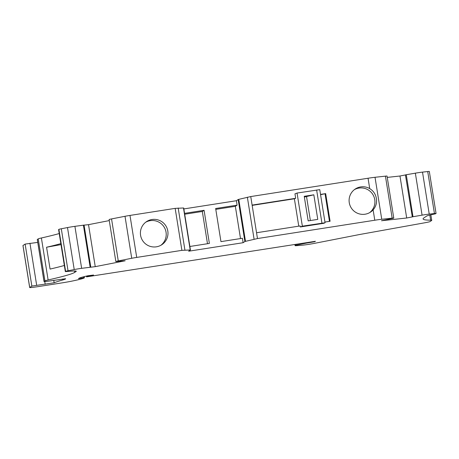 <?xml version="1.0" encoding="UTF-8"?>
<svg xmlns="http://www.w3.org/2000/svg" width="459" height="459" viewBox="0 0 459 459"><rect width="100%" height="100%" fill="white"/><g stroke="black" fill="none" stroke-linecap="round" stroke-linejoin="round"><path stroke-width="0.69" d="M295.476 244.4L295.613 245.267L295.137 245.576A13.845 0.579 -9.1 0 0 295.085 245.64A13.845 0.579 -9.1 0 0 296.927 245.64L303.02 245.117A6.919 0.293 170.9 0 0 308.35 244.406L309.263 244.263A6.919 0.293 -9.1 0 0 314.254 243.402L358.031 234.819A13.845 0.579 170.9 0 1 361.038 234.256L424.093 222.908A10.379 0.436 170.9 0 0 429.773 221.691A10.379 0.436 170.9 0 0 429.957 221.605L431.615 220.515A34.603 1.452 170.9 0 0 431.741 220.354A34.603 1.452 170.9 0 0 430.634 220.171L429.813 215.059M385.434 176.147L392.158 218.14A6.919 0.293 -9.1 0 1 393.759 218.059A6.919 0.293 -9.1 0 1 393.765 218.071L387.04 176.078A6.919 0.293 -9.1 0 0 387.035 176.067A6.919 0.293 -9.1 0 0 385.434 176.147L375.02 177.283A10.379 0.436 170.9 0 0 368.055 178.241L250.752 196.561L252.117 205.098L295.676 198.294L294.965 193.853L297.048 193.055L319.757 189.642L325.064 222.758L323.756 223.303L300.272 226.97L300.106 225.943L256.547 232.747L257.476 238.554L245.496 241.348A6.919 0.293 -9.1 0 0 244.888 241.543L243.115 242.713L188.643 251.216L190.416 250.052A6.919 0.293 170.9 0 0 190.439 250.017A6.919 0.293 170.9 0 0 190.204 249.983L181.896 250.356L136.713 257.413A6.919 0.293 -9.1 0 0 131.727 258.279L118.273 260.919A6.919 0.293 170.9 0 0 115.984 261.446A6.919 0.293 170.9 0 0 115.84 261.532A6.919 0.293 170.9 0 0 116.116 261.567L125.187 260.781L95.248 266.65L88.524 224.658L109.282 220.59M83.228 276.886L83.395 277.913L84.422 277.793L84.238 276.628L84.186 277.947A48.447 2.031 170.9 0 1 74.335 280.61A65.752 2.754 170.9 0 1 72.488 281A13.845 0.579 170.9 0 1 60.904 283.06L39.049 286.473A10.379 0.436 -9.1 0 1 29.674 287.535L22.95 245.542A10.379 0.436 -9.1 0 1 22.99 245.496L25.13 244.085L31.855 286.077L54.162 282.773A222.162 9.3 170.9 0 1 62.808 279.961A51.907 2.175 170.9 0 0 65.425 279.015A51.907 2.175 170.9 0 0 65.614 278.779A51.907 2.175 170.9 0 0 65.58 278.722L53.382 280.449A10.379 0.436 -9.1 0 1 44.012 281.51A10.379 0.436 -9.1 0 1 44.047 281.465L44.93 280.879A20.764 0.872 170.9 0 1 45.298 280.719A20.764 0.872 170.9 0 1 48.12 279.967A173.026 7.246 170.9 0 0 74.725 272.371L76.114 271.458A48.447 2.031 170.9 0 0 76.286 271.24A48.447 2.031 170.9 0 0 69.843 271.252L66.239 271.562A6.919 0.293 170.9 0 1 65.321 271.562A6.919 0.293 170.9 0 1 65.344 271.533L65.62 271.349A6.919 0.293 -9.1 0 1 65.74 271.298A6.919 0.293 -9.1 0 1 68.03 270.764L74.22 269.553A6.919 0.293 -9.1 0 1 81.639 268.326L95.248 266.65M37.747 242.398L25.13 244.085M44.012 281.51L37.282 239.518A10.379 0.436 -9.1 0 1 37.322 239.472L38.206 238.892L44.93 280.879M59.234 233.551A173.026 7.246 170.9 0 1 41.396 237.98A20.764 0.872 170.9 0 0 38.567 238.726A20.764 0.872 170.9 0 0 38.206 238.892M90.784 267.092L84.06 225.099L74.909 226.339A6.919 0.293 -9.1 0 0 67.496 227.561L61.305 228.777A6.919 0.293 -9.1 0 0 59.016 229.305A6.919 0.293 -9.1 0 0 58.895 229.362L58.62 229.54A6.919 0.293 170.9 0 0 58.591 229.575L65.321 271.562M84.066 225.139L88.524 224.658M190.439 250.017L183.715 208.03A6.919 0.293 170.9 0 0 183.48 207.99L175.166 208.369L129.989 215.426A6.919 0.293 -9.1 0 0 125.003 216.287L111.548 218.926A6.919 0.293 170.9 0 0 109.259 219.454A6.919 0.293 170.9 0 0 109.11 219.54L115.84 261.532M244.888 241.543L238.158 199.55L236.391 200.721L183.858 208.925M238.158 199.55A6.919 0.293 -9.1 0 1 238.772 199.355L245.496 241.348M250.752 196.561L238.772 199.355M405.435 174.942L399.967 176.009L387.253 177.398M399.967 176.009L406.691 218.002L412.302 216.906L405.429 174.913L405.848 174.804L406.267 174.73L412.991 216.723L422.079 215.156A6.919 0.293 170.9 0 1 429.234 214.101L434.444 213.538A6.919 0.293 170.9 0 1 436.044 213.458A6.919 0.293 170.9 0 0 436.044 213.458A6.919 0.293 170.9 0 1 436.027 213.498L435.752 213.676A6.919 0.293 -9.1 0 1 434.18 214.095L433.066 214.33A27.683 1.159 -9.1 0 0 427.289 215.764A27.683 1.159 -9.1 0 0 426.801 215.982L423.944 217.864A235.312 9.851 170.9 0 0 423.095 218.926A235.312 9.851 170.9 0 0 430.634 220.171M429.32 171.482A6.919 0.293 170.9 0 0 429.326 171.477A6.919 0.293 170.9 0 0 429.32 171.465A6.919 0.293 170.9 0 0 427.719 171.546L422.509 172.114A6.919 0.293 170.9 0 0 415.355 173.163L406.267 174.73M61.007 244.624L46.571 247.229L50.071 269.077A173.026 7.246 170.9 0 0 64.346 265.474M313.83 194.811L317.766 219.391L308.173 220.888L304.237 196.309L313.83 194.811L304.357 197.054M310.37 220.544L306.555 196.71M412.159 216.9L412.991 216.723M406.691 218.002L381.498 220.745L393.065 218.312A6.919 0.293 -9.1 0 0 393.765 218.071M392.158 218.14L381.745 219.27A10.379 0.436 170.9 0 0 374.785 220.228L257.476 238.554M376.386 198.517C375.64 194.186 373.414 190.881 369.713 188.597A13.845 13.77 56.6 0 0 349.265 202.694A13.845 13.77 56.6 0 0 373.121 209.872C375.932 206.613 377.023 202.832 376.386 198.517M324.949 222.064L330.096 221.261L325.666 193.606L320.52 194.409M252.117 205.098L256.547 232.747M240.51 238.571L235.341 206.315L215.787 209.367M189.871 246.477L209.379 243.431L204.077 210.314L184.57 213.36M236.391 200.721L237.096 205.156L215.65 208.506L220.957 241.623L242.404 238.273L243.115 242.713M167.81 231.038A13.845 13.77 56.6 0 0 146.57 221.605A13.845 13.77 56.6 0 0 140.574 235.289A13.845 13.77 56.6 0 0 161.809 244.722A13.845 13.77 56.6 0 0 167.81 231.038M46.571 247.229A173.026 7.246 170.9 0 0 60.846 243.62M29.674 287.535A10.379 0.436 -9.1 0 1 29.715 287.489L31.855 286.077M83.395 277.913L78.46 278.642L78.971 278.303A57.444 2.404 170.9 0 1 87.812 275.779L93.561 275.021A50.524 2.117 170.9 0 0 86.631 276.857L315.419 241.285L314.771 241.709L314.719 241.394M297.048 193.055L302.355 226.172L325.064 222.758M302.355 226.172L300.272 226.97M295.676 198.294L294.38 198.787L298.763 226.155M306.566 242.668L306.635 243.075L314.771 241.709M306.635 243.075L295.613 245.267M235.341 206.315L237.096 205.156M207.485 243.729L202.321 211.473L184.707 214.227M202.321 211.473L204.077 210.314M160.908 245.267A13.845 13.77 56.6 0 0 166.049 232.197A13.845 13.77 56.6 0 0 145.715 222.219M369.604 212.672A13.845 13.77 56.6 0 0 374.745 199.596A13.845 13.77 56.6 0 0 354.411 189.624M320.566 194.696L325.666 193.606M325.081 193.996L329.464 221.358M294.38 198.787L252.163 205.385M427.719 171.546L434.444 213.538M422.509 172.114L429.234 214.101M415.355 173.163L422.079 215.156M375.02 177.283L381.745 219.27M368.055 178.241L369.713 188.597M373.121 209.872L374.785 220.228M247.355 197.186L254.085 239.179M183.48 207.99L190.204 249.983M178.172 207.996L184.902 249.983M175.166 208.369L181.896 250.356M129.989 215.426L136.713 257.413M125.003 216.287L131.727 258.279M111.548 218.926L118.273 260.919M83.412 225.157L90.136 267.149M74.909 226.339L81.639 268.326M67.496 227.561L74.22 269.553M61.305 228.777L68.03 270.764M58.62 229.54L65.344 271.533M44.047 281.465L37.322 239.472M53.778 280.386L54.162 282.773M62.654 279.009L62.808 279.961M29.944 243.247L36.668 285.24M44.752 281.551L45.194 284.31M29.715 287.489L22.99 245.496M79.746 277.942L79.832 278.481M86.504 276.083L86.631 276.857M304.96 242.92L305.034 243.362M296.692 244.211L296.818 244.974M295.137 245.576L294.959 244.481M316.635 189.997L321.937 223.114M58.895 229.362L65.62 271.349M74.501 270.982L74.725 272.371M76.051 271.085L76.114 271.458M41.396 237.98L48.12 279.967M86.43 276.1L86.556 276.897M295.085 245.64L294.902 244.492M429.326 171.477L436.05 213.464M430.852 214.812L431.741 220.354"/></g></svg>
